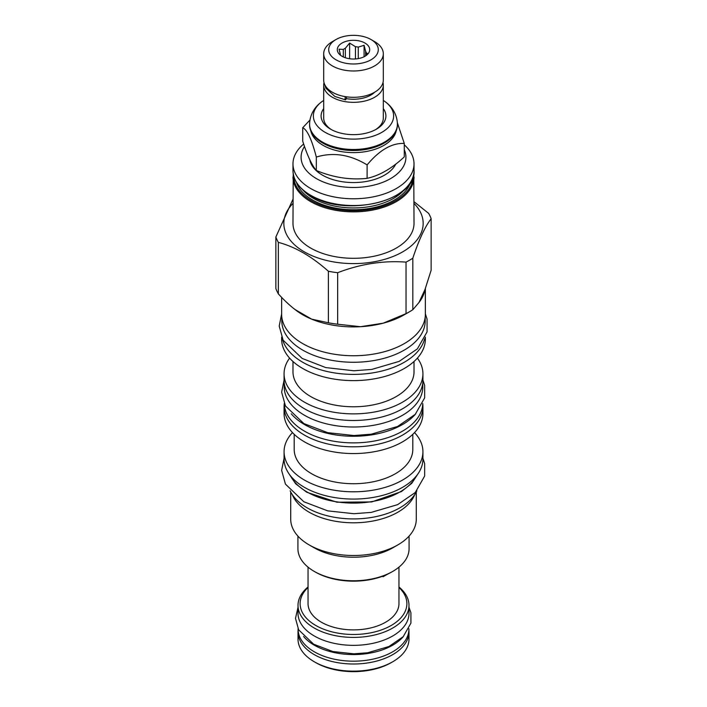 <?xml version="1.0" encoding="UTF-8"?>
<svg xmlns="http://www.w3.org/2000/svg" width="707" height="707" viewBox="0 0 707 707"><rect width="100%" height="100%" fill="white"/><g stroke="black" fill="none" stroke-linecap="round" stroke-linejoin="round"><path stroke-width="1.06" d="M290.162 490.808A65.539 37.842 0 0 0 307.156 507.838A65.539 37.842 180 0 0 370.521 517.621A65.539 37.842 180 0 0 416.838 490.808M414.726 494.582A62.782 36.251 180 0 1 397.9 512.186A62.782 36.251 0 0 1 336.09 521.377A62.782 36.251 0 0 1 292.274 494.582M290.718 491.931L290.718 519.247A62.782 36.251 0 0 0 309.1 544.876A62.782 36.251 0 0 0 397.9 544.876L392.8 547.819L397.9 544.876A62.782 36.251 180 0 0 416.282 519.247L416.282 491.931M309.1 544.876L314.2 547.819A55.579 32.089 0 0 0 392.8 547.819M297.921 536.109L297.921 548.685A55.579 32.089 0 0 0 314.2 571.371A55.579 32.089 0 0 0 392.8 571.371L392.8 571.371A55.579 32.089 0 0 0 409.079 548.685L409.079 536.109M391.651 572.034L392.8 571.371L391.651 572.034A53.953 31.152 0 0 1 315.349 572.034L314.2 571.371M308.049 567.147L308.049 603.654A45.451 26.239 0 0 0 321.367 622.204A45.451 26.239 180 0 0 370.892 627.896A45.451 26.239 180 0 0 398.951 603.654L398.951 567.147M387.993 573.96L383.026 576.753L382.478 576.285M398.951 587.482A53.387 30.825 180 0 1 386.605 627.834A53.387 30.825 180 0 1 315.746 625.448A53.387 30.825 180 0 1 308.049 587.482M398.951 586.987A55.491 32.036 180 0 1 408.991 605.369A55.491 32.036 180 0 1 374.737 634.974A55.491 32.036 180 0 1 314.262 628.028A55.491 32.036 180 0 1 298.009 605.369A55.491 32.036 180 0 1 308.049 586.987M408.991 605.369L408.991 613.305A55.491 32.036 180 0 1 374.737 642.91A55.491 32.036 180 0 1 314.262 635.964A55.491 32.036 180 0 1 298.009 613.305L298.009 605.369M303.577 636.45A55.411 31.992 0 0 0 314.315 645.191A55.411 31.992 180 0 0 403.423 636.45M298.089 628.735L298.089 629.186A55.411 31.992 0 0 0 314.315 651.81A55.411 31.992 180 0 0 374.71 658.738A55.411 31.992 180 0 0 408.911 629.186L408.911 628.735M408.893 630.034A55.491 32.036 180 0 1 408.991 631.961A55.491 32.036 180 0 1 374.737 661.566A55.491 32.036 180 0 1 314.262 654.62A55.491 32.036 180 0 1 298.009 631.961A55.491 32.036 180 0 1 298.107 630.034M408.991 631.961L408.991 639.11A55.491 32.036 180 0 1 392.738 661.761A55.491 32.036 180 0 1 314.262 661.761L315.746 662.618L314.262 661.761A55.491 32.036 0 0 1 298.009 639.11L298.009 631.961M392.738 661.761L391.254 662.618A53.387 30.825 180 0 1 315.746 662.618M290.533 475.882A65.618 37.886 0 0 0 399.897 491.992A65.618 37.886 180 0 0 416.467 475.882M284.073 451.711L284.073 458.984A69.427 40.087 0 0 0 326.934 496.022A69.427 40.087 0 0 0 402.592 487.326A69.427 40.087 0 0 0 422.927 458.984L422.927 451.711A69.427 40.087 180 0 1 402.592 480.053A69.427 40.087 0 0 1 326.934 488.74A69.427 40.087 0 0 1 284.073 451.711A69.427 40.087 0 0 1 292.477 432.596M414.523 432.596A69.427 40.087 180 0 1 422.927 451.711M412.8 434.319L412.8 449.493A59.3 34.236 180 0 1 395.434 473.708A59.3 34.236 0 0 1 330.805 481.122A59.3 34.236 0 0 1 294.2 449.493L294.2 434.319M422.927 406.728L422.927 413.48A69.427 40.087 180 0 1 402.592 441.822A69.427 40.087 0 0 1 326.934 450.509A69.427 40.087 0 0 1 284.073 413.48L284.073 406.728A69.427 40.087 0 0 0 326.934 443.766A69.427 40.087 0 0 0 402.592 435.07A69.427 40.087 180 0 0 422.927 406.728A69.427 40.087 180 0 0 422.751 403.838M284.249 403.838A69.427 40.087 0 0 0 284.073 406.728M422.759 403.529A69.268 39.99 180 0 1 379.5 439.957A69.268 39.99 180 0 1 304.523 431.173A69.268 39.99 0 0 1 284.241 403.529M415.743 413.825A69.268 39.99 180 0 1 304.523 424.553A69.268 39.99 0 0 1 291.257 413.834M422.768 383.141L422.768 387.021A69.268 39.99 180 0 1 380.004 423.961A69.268 39.99 180 0 1 304.523 415.292A69.268 39.99 0 0 1 284.232 387.021L284.232 383.141M284.073 373.791L284.073 380.401A69.427 40.087 0 0 0 326.934 417.439A69.427 40.087 0 0 0 402.592 408.743A69.427 40.087 0 0 0 422.927 380.401L422.927 373.791A69.427 40.087 180 0 1 402.592 402.133A69.427 40.087 0 0 1 326.934 410.82A69.427 40.087 0 0 1 284.073 373.791A69.427 40.087 0 0 1 289.605 358.104M417.395 358.104A69.427 40.087 180 0 1 422.927 373.791M414.019 361.498L414.019 371.838A60.519 34.943 180 0 1 396.291 396.547A60.519 34.943 0 0 1 330.337 404.121A60.519 34.943 0 0 1 292.981 371.838L292.981 361.498M425.358 337.159L425.358 339.13A71.858 41.483 180 0 1 404.316 368.462A71.858 41.483 0 0 1 325.998 377.458A71.858 41.483 0 0 1 281.642 339.13L281.642 337.159M282.349 338.715A71.858 41.483 0 0 0 330.726 372.253A71.858 41.483 0 0 0 404.316 362.24A71.858 41.483 180 0 0 424.651 338.715M425.199 317.036L425.199 320.872A71.699 41.395 180 0 1 380.94 359.112A71.699 41.395 180 0 1 302.799 350.142A71.699 41.395 0 0 1 281.801 320.872L281.801 317.036M281.642 297.391L281.642 314.253A71.858 41.483 0 0 0 325.998 352.581A71.858 41.483 0 0 0 404.316 343.593A71.858 41.483 0 0 0 425.358 314.253L425.358 288.527M275.863 237.013L275.863 288.536A79.228 45.743 0 0 0 278.355 293.891C284.223 300.307 289.79 305.53 295.058 309.551A71.858 41.483 0 0 0 311.69 319.157A71.858 41.483 0 0 0 360.482 326.705A71.858 41.483 0 0 0 383.212 323.187A71.858 41.483 0 0 0 404.316 314.748L409.53 311.743A79.228 45.743 0 0 0 412.817 309.719L418.933 302.569A71.858 41.483 0 0 0 425.022 289.446L431.137 270.251L431.137 218.728C425.031 226.664 418.924 239.823 412.817 258.205A79.228 45.743 180 0 1 409.521 260.22A79.228 45.743 0 0 1 406.03 262.12C383.238 260.423 360.455 263.95 337.663 272.699A79.228 45.743 0 0 1 328.393 271.258C311.716 256.402 295.031 246.778 278.355 242.368A79.228 45.743 0 0 1 275.863 237.013L292.981 199.215M292.981 203.439A69.675 40.228 0 0 0 311.23 255.342A69.675 40.228 0 0 0 402.769 251.807A69.675 40.228 180 0 0 414.019 203.439M418.933 302.569L425.022 289.446M412.817 309.719L412.817 258.205M414.019 201.707L428.645 213.381A79.228 45.743 180 0 1 431.137 218.728M295.058 309.551L311.69 319.157L328.393 322.781A79.228 45.743 0 0 0 337.663 324.213L360.482 326.705L383.212 323.187L406.03 313.643L406.03 262.12M406.03 313.643A79.228 45.743 0 0 0 409.53 311.743M337.663 324.213L337.663 272.699M328.393 322.781L328.393 271.258M278.355 293.891L278.355 242.368M293.228 173.754L292.981 223.368A60.519 34.943 0 0 0 330.337 255.651A60.519 34.943 0 0 0 396.291 248.069A60.519 34.943 180 0 0 414.019 223.368L413.772 173.754M303.657 144.016A60.519 34.943 0 0 0 292.981 163.83A60.519 34.943 0 0 0 330.337 196.113A60.519 34.943 0 0 0 396.291 188.539A60.519 34.943 0 0 0 414.019 163.83A60.519 34.943 0 0 0 404.28 144.829M304.505 146.473A52.415 30.26 0 0 0 325.026 182.627A52.415 30.26 0 0 0 390.564 178.615A52.415 30.26 0 0 0 404.28 149.725M309.816 159.782A43.914 25.355 0 0 0 322.454 175.142A43.914 25.355 0 0 0 395.761 164.104M309.931 120.066L302.72 127.728L302.72 141.179C307.253 155.363 311.787 165.138 316.321 170.493C333.253 177.528 350.177 180.144 367.11 178.35C379.5 175.61 391.89 168.46 404.28 156.892L404.28 143.441L397.369 122.806M367.11 178.35L367.11 164.908C379.5 150.025 391.89 142.876 404.28 143.441M316.321 170.493L316.321 157.051C333.253 151.943 350.177 154.568 367.11 164.908M302.72 127.728C307.253 129.779 311.787 139.553 316.321 157.051M310.824 130.901A43.021 24.833 0 0 0 323.081 145.342A43.021 24.833 180 0 0 367.428 151.28A43.021 24.833 180 0 0 396.176 130.901M384.546 142.867A43.914 25.355 0 0 0 397.414 124.936L397.414 124.149A43.914 25.355 0 0 1 370.3 147.569A43.914 25.355 0 0 1 322.454 142.072A43.914 25.355 0 0 1 309.586 124.149L309.586 124.936A43.914 25.355 0 0 0 322.454 142.867A43.914 25.355 0 0 0 384.546 142.867L383.919 143.229A43.021 24.833 180 0 1 323.081 143.229L322.454 142.867L323.081 143.229M323.691 100.438A40.131 23.163 0 0 0 322.03 101.569A40.131 23.163 0 0 0 325.123 132.324A40.131 23.163 0 0 0 380.18 133.243A40.131 23.163 0 0 0 384.97 101.569A40.131 23.163 0 0 0 383.309 100.438M323.691 108.613A32.407 18.709 0 0 0 330.584 129.169L330.584 129.169A32.407 18.709 0 0 0 376.416 129.169A32.407 18.709 0 0 0 383.309 108.613M331.539 129.699A29.809 17.215 180 0 1 323.691 118.06L323.691 85.114A29.809 17.215 180 0 1 324.009 82.604M382.991 82.604A29.809 17.215 180 0 1 383.309 85.114A29.809 17.215 180 0 1 364.909 101.021A29.809 17.215 180 0 1 332.423 97.292A29.809 17.215 180 0 1 323.691 85.114M383.309 85.114L383.309 118.06A29.809 17.215 180 0 1 375.461 129.699M346.218 98.6A24.462 14.122 0 0 0 374.639 92.228M346.395 96.806L346.395 97.973A2.837 0.672 99.9 0 1 345.414 99.855L334.818 96.417L325.927 88.269L324.637 84.398M345.299 96.638A2.837 0.672 99.9 0 0 345.414 99.855M383.309 53.767L383.309 80.094A29.809 17.215 180 0 1 364.909 95.993A29.809 17.215 180 0 1 332.423 92.264A29.809 17.215 180 0 1 323.691 80.094L323.691 53.767A29.809 17.215 180 0 1 332.423 41.589L335.966 39.539A24.789 14.317 180 0 1 371.034 39.539L374.577 41.589A29.809 17.215 180 0 1 383.309 53.767A29.809 17.215 180 0 1 364.909 69.666A29.809 17.215 180 0 1 332.423 65.937A29.809 17.215 180 0 1 323.691 53.767M374.577 41.589L371.034 39.539A24.789 14.317 180 0 1 371.034 59.786A24.789 14.317 180 0 1 335.966 59.786A24.789 14.317 180 0 1 335.966 39.539M364.953 43.047A16.199 9.359 0 0 0 344.309 41.96A16.199 9.359 0 0 0 338.706 53.485A16.199 9.359 0 0 0 342.047 56.277A16.199 9.359 0 0 0 368.294 53.485A16.199 9.359 0 0 0 364.953 43.047M365.643 55.853L365.643 51.381L364.087 45.301L358.255 47.122A13.044 7.53 0 0 0 355.453 46.689L349.629 43.065L345.361 48.244A13.044 7.53 0 0 0 343.31 49.428L339.042 49.172L340.606 55.261A13.044 7.53 0 0 0 340.624 55.34M358.255 58.601L358.255 47.122M364.087 45.301L364.087 56.746M343.31 56.931L343.31 49.428M345.361 57.753L345.361 48.244M355.453 58.946L355.453 46.689M365.643 51.381A13.044 7.53 180 0 1 366.394 53.007L366.394 55.323M367.463 54.404L367.958 53.644L366.394 53.007M349.629 43.065L349.629 58.743M351.856 442.874A62.623 36.154 0 0 0 355.144 442.874M292.981 176.927A60.519 34.943 0 0 0 310.709 201.636A60.519 34.943 0 0 0 396.291 201.636A60.519 34.943 0 0 0 414.019 176.927M293.794 176.352A59.706 34.475 0 0 0 311.283 200.647A59.706 34.475 180 0 0 376.283 208.132A59.706 34.475 180 0 0 413.206 176.352M296.489 182.45A58.009 33.485 0 0 0 312.485 199.948A58.009 33.485 180 0 0 370.636 208.265A58.009 33.485 180 0 0 410.511 182.45M302.817 189.9A56.71 32.743 0 0 0 313.404 198.367A56.71 32.743 180 0 0 404.183 189.9M414.019 170.581C416.768 200.868 345.599 217.924 310.877 195.653C299.202 188.725 293.246 180.365 292.981 170.581A60.519 34.943 0 0 0 310.709 195.291A60.519 34.943 0 0 0 396.291 195.291A60.519 34.943 0 0 0 414.019 170.581L414.019 163.83M417.961 473.876L411.748 483.349L401.443 491.551L371.679 501.943L336.894 502.2L306.697 492.222L295.641 483.765L289.039 473.876M292.981 170.581L292.981 163.83M397.414 124.149C397.069 112.643 390.291 105.255 384.97 101.569M309.586 124.149C309.931 112.643 316.709 105.255 322.03 101.569M422.927 458.339L424.651 463.58L424.66 476.032L415.256 492.514L397.608 504.648L371.202 512.398L353.915 513.715L327.712 510.852L303.86 501.767L285.442 484.127L281.642 470.367L284.073 458.339M422.927 380.154L424.651 385.395L424.66 397.847L415.256 414.329L397.608 426.462L371.202 434.204L353.915 435.53L327.712 432.666L303.86 423.581L285.442 405.942L281.642 392.182L284.073 380.154M425.358 313.837L427.063 319.06L427.072 331.883L417.377 348.869L399.137 361.401L371.82 369.416L353.933 370.786L325.759 367.578L302.145 358.422L283.127 340.217L279.212 326.051L281.642 313.837M408.991 607.304L410.917 612.73L410.926 623.106L403.184 636.707L388.877 646.543L367.675 652.764L353.836 653.825L332.847 651.527L313.661 644.218L298.646 629.813L295.499 618.386L298.009 607.304"/></g></svg>
